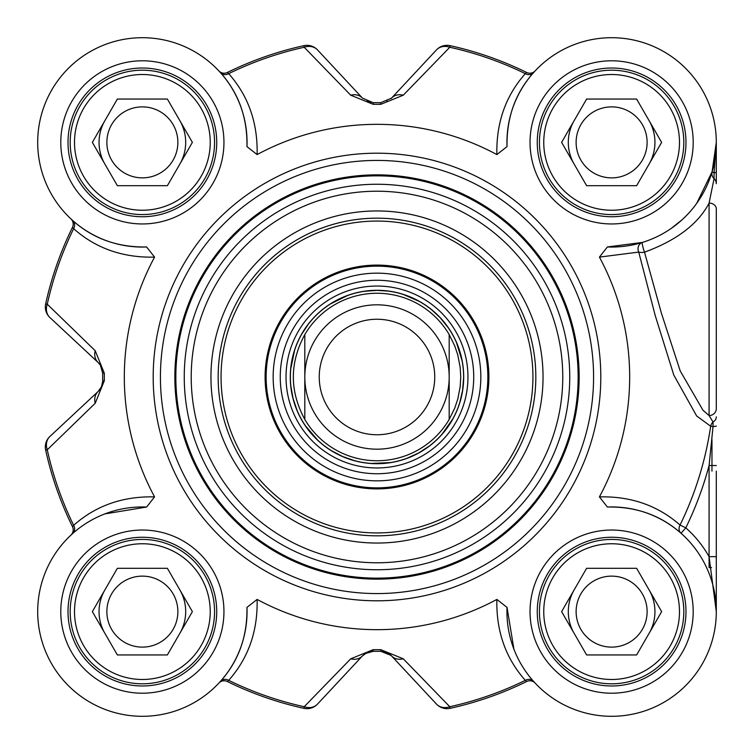 <?xml version="1.0" encoding="UTF-8"?>
<svg xmlns="http://www.w3.org/2000/svg" width="754" height="754" viewBox="0 0 754 754"><rect width="100%" height="100%" fill="white"/><g stroke="black" fill="none" stroke-linecap="round" stroke-linejoin="round"><path stroke-width="1.13" d="M716.3 142.572L714.066 172.826A7.22 1.15 0 0 0 716.3 171.987L716.3 142.374L712.125 171.639A7.22 7.031 -163.8 0 0 714.066 178.67A7.22 6.937 0 0 1 716.3 183.684L716.3 142.798M716.3 375.313L716.3 399.045M716.3 611.428L716.3 471.127M257.114 599.421L246.963 607.385C247.463 636.367 238.641 661.004 220.488 681.305L218.924 683.02A7.22 7.22 0 0 0 218.877 683.067A7.22 7.22 0 0 1 227.34 681.522L228.688 680.353C248.377 658.11 257.849 631.136 257.114 599.421A252.675 252.675 0 0 0 496.877 599.421C496.132 631.136 505.604 658.11 525.302 680.353L526.65 681.522A7.22 7.22 0 0 1 535.114 683.067A7.22 7.22 0 0 0 535.057 683.011L533.502 681.305A7.22 6.343 -41.7 0 0 525.302 680.353A337.669 337.669 0 0 1 449.78 706.734A14.439 12.347 137 0 1 436.462 704.076A14.439 14.439 77.6 0 0 450.129 708.326A339.309 339.309 0 0 0 526.65 681.522M391.043 655.396L380.77 651.305L386.887 652.568L391.533 655.895A14.439 14.439 0 0 0 385.058 651.89M366.793 652.719L362.457 655.895L365.238 653.567L373.221 651.305L371.043 651.447M362.457 655.895L317.528 704.076A14.439 12.347 -137 0 1 304.211 706.734L303.853 708.326A14.439 14.439 -137 0 0 317.528 704.076L362.457 655.895A14.439 12.055 -137 0 1 350.714 658.798L304.211 706.734A337.669 337.669 0 0 1 228.688 680.353A7.22 6.343 -138.3 0 0 220.488 681.305M102.685 381.213L101.47 386.793L98.095 391.533A14.439 14.439 0 0 0 102.101 385.058M100.989 366.227A14.439 14.439 0 0 0 98.095 362.467L49.915 317.538L98.095 362.467A14.439 12.055 -47 0 1 95.202 350.714L47.266 304.211L45.664 303.862A14.439 14.439 -47 0 0 49.915 317.538A14.439 12.347 -47 0 1 47.266 304.211A337.669 337.669 0 0 1 73.638 228.698C95.89 248.377 122.864 257.859 154.57 257.114L146.615 246.973A104.683 104.683 0 0 1 37.7 143.788A104.683 104.683 0 0 1 143.788 37.709A104.683 104.683 0 0 1 246.963 146.615L257.114 154.579C257.849 122.864 248.377 95.89 228.688 73.647L227.34 72.478A7.22 7.22 0 0 1 218.877 70.933L220.488 72.695C238.641 92.996 247.463 117.633 246.963 146.615M366.793 101.281L371.062 102.553L366.774 101.272M507.027 146.615C506.528 117.633 515.35 92.996 533.502 72.695L535.076 70.97A7.22 7.22 0 0 0 535.114 70.933A7.22 7.22 0 0 1 526.65 72.478L525.302 73.647C505.614 95.89 496.141 122.864 496.877 154.579L507.027 146.615A104.683 104.683 0 0 1 610.203 37.709A104.683 104.683 0 0 1 716.291 143.788A104.683 104.683 0 0 1 607.375 246.963L599.421 257.114L638.732 252.09L655.198 315.464L673.812 375.096L696.649 415.954L710.664 426.236A337.283 337.283 0 0 1 680.051 525.038C657.79 505.5 630.909 496.113 599.421 496.886L607.375 507.027A104.683 104.683 0 0 1 716.291 610.212A104.683 104.683 0 0 1 610.203 716.291A104.683 104.683 0 0 1 507.027 607.385L496.877 599.421M391.024 98.623A14.439 14.439 0 0 0 391.533 98.105L436.462 49.924A14.439 12.347 43 0 1 449.78 47.266L450.129 45.674A14.439 14.439 43 0 0 436.462 49.924L391.533 98.105A14.439 12.055 43 0 1 403.277 95.202L449.78 47.266A337.669 337.669 0 0 1 525.302 73.647A7.22 6.343 41.7 0 0 533.502 72.695M70.97 218.924A7.22 7.22 0 0 0 70.923 218.886A7.22 7.22 0 0 1 70.97 218.924A7.22 7.22 0 0 1 72.478 227.34L73.638 228.698A7.22 6.343 -48.3 0 0 72.695 220.498L71.347 219.282M463.625 377A86.635 86.635 0 0 0 333.683 301.977A86.635 86.635 0 0 0 333.683 452.023A86.635 86.635 0 0 0 463.625 377M304.804 419.441C289.517 391.147 289.517 362.853 304.804 334.559L304.804 419.441L304.804 334.559A83.741 83.741 0 0 1 449.186 334.559L454.775 345.963L457.801 355.011L460.194 367.481L460.741 377L460.194 386.519L457.801 398.989L454.775 408.037L449.186 419.441L449.186 334.559L449.186 419.441A83.741 83.741 0 0 1 304.804 419.441A83.741 83.741 0 0 0 449.186 419.441M449.186 377A72.195 72.195 0 0 0 340.902 314.484A72.195 72.195 0 0 0 340.902 439.516A72.195 72.195 0 0 0 449.186 377M434.747 377A57.756 57.756 0 0 0 348.122 326.982A57.756 57.756 0 0 0 348.122 427.018A57.756 57.756 0 0 0 434.747 377M711.964 471.127L711.964 439.441M696.696 203.373L712.125 171.639A7.22 0.829 16.2 0 0 714.066 172.826L714.066 178.67L709.08 203.08A7.22 5.73 0 0 1 716.3 208.811L716.3 408.772A7.22 6.767 -0 0 1 709.062 415.539M711.55 567.592L709.08 567.592L709.08 556.65L716.3 556.65M709.08 203.09L709.08 415.539L713.039 422.014A7.22 6.173 -0 0 0 716.3 416.849M716.3 465.52L709.08 465.52L709.08 556.65A111.903 111.903 0 0 0 685.801 527.847L680.051 525.038A7.22 6.352 -48.5 0 0 681.013 533.257L685.801 527.847A343.683 343.683 0 0 0 709.08 465.52L713.039 426.585L710.664 426.236A7.22 6.343 -65.2 0 1 713.039 422.014L713.039 426.585A7.22 0.697 0 0 0 716.3 426.01M709.08 556.65L716.3 611.626A104.683 104.683 0 0 0 681.013 533.257C660.711 515.236 636.169 506.499 607.375 507.027M709.071 415.539L702.982 410.251L680.202 370.902L661.447 313.325L644.51 252.175A7.22 2.78 -12.9 0 1 638.732 252.09A7.22 6.39 72.9 0 1 642.389 242.43L607.375 246.973M642.389 242.43A7.22 0.905 72.9 0 0 644.51 252.175C676.555 240.422 698.091 224.061 709.109 203.08M682.068 219.8L671.286 228.387M599.421 496.886A252.675 252.675 0 0 0 599.421 257.114M496.877 154.579A252.675 252.675 0 0 0 257.114 154.579M154.57 257.114A252.675 252.675 0 0 0 154.57 496.886C122.864 496.141 95.881 505.614 73.638 525.302L72.478 526.66A7.22 7.22 0 0 1 70.923 535.114L72.695 533.502A7.22 6.343 48.3 0 0 73.638 525.302A337.669 337.669 0 0 1 47.266 449.789A14.439 12.347 -133 0 1 49.915 436.462A14.439 14.439 167.6 0 0 45.664 450.138A339.309 339.309 0 0 0 72.478 526.66M246.963 607.385A104.683 104.683 0 0 1 143.788 716.291A104.683 104.683 0 0 1 37.7 610.212A104.683 104.683 0 0 1 146.615 507.037L154.57 496.886M593.577 377A216.577 216.577 0 0 1 268.707 564.558A216.577 216.577 0 0 1 268.707 189.442A216.577 216.577 0 0 1 593.577 377A216.577 216.577 0 0 0 268.707 189.442A216.577 216.577 0 0 0 268.707 564.558A216.577 216.577 0 0 0 593.577 377M216.728 142.374A74.354 74.354 0 0 1 105.192 206.775A74.354 74.354 0 0 1 105.192 77.982A74.354 74.354 0 0 1 216.728 142.374A74.354 74.354 0 0 0 105.192 77.982A74.354 74.354 0 0 0 105.192 206.775A74.354 74.354 0 0 0 216.728 142.374A74.354 74.354 0 0 0 105.192 77.982A74.354 74.354 0 0 0 105.192 206.775A74.354 74.354 0 0 0 216.728 142.374M685.98 142.374A74.354 74.354 0 0 1 574.444 206.775A74.354 74.354 0 0 1 574.444 77.982A74.354 74.354 0 0 1 685.98 142.374M685.98 611.626A74.354 74.354 0 0 1 574.444 676.018A74.354 74.354 0 0 1 574.444 547.225A74.354 74.354 0 0 1 685.98 611.626M216.728 611.626A74.354 74.354 0 0 1 105.192 676.018A74.354 74.354 0 0 1 105.192 547.225A74.354 74.354 0 0 1 216.728 611.626A74.354 74.354 0 0 0 105.192 547.225A74.354 74.354 0 0 0 105.192 676.018A74.354 74.354 0 0 0 216.728 611.626A74.354 74.354 0 0 0 105.192 547.225A74.354 74.354 0 0 0 105.192 676.018A74.354 74.354 0 0 0 216.728 611.626M679.486 611.626A67.86 67.86 0 0 1 611.617 679.486A67.86 67.86 0 0 1 543.757 611.626A67.86 67.86 0 0 1 611.617 543.766A67.86 67.86 0 0 1 679.486 611.626A67.86 67.86 0 0 1 577.687 670.391A67.86 67.86 0 0 1 577.687 552.852A67.86 67.86 0 0 1 679.486 611.626M683.812 611.626A72.195 72.195 0 0 0 575.528 549.101A72.195 72.195 0 0 0 575.528 674.142A72.195 72.195 0 0 0 683.812 611.626M636.63 568.309L661.635 611.626L636.63 654.943L586.612 654.943L561.607 611.626L586.612 568.309L636.63 568.309M576.122 611.626A35.495 35.495 0 0 0 611.617 647.12A35.495 35.495 0 0 0 647.12 611.626A35.495 35.495 0 0 0 611.617 576.131A35.495 35.495 0 0 0 576.122 611.626M679.486 142.374A67.86 67.86 0 0 1 611.617 210.234A67.86 67.86 0 0 1 543.757 142.374A67.86 67.86 0 0 1 611.617 74.514A67.86 67.86 0 0 1 679.486 142.374A67.86 67.86 0 0 1 577.687 201.148A67.86 67.86 0 0 1 577.687 83.609A67.86 67.86 0 0 1 679.486 142.374M683.812 142.374A72.195 72.195 0 0 0 575.528 79.858A72.195 72.195 0 0 0 575.528 204.9A72.195 72.195 0 0 0 683.812 142.374M636.63 99.057L661.635 142.374L636.63 185.691L586.612 185.691L561.607 142.374L586.612 99.057L636.63 99.057M576.122 142.374A35.495 35.495 0 0 0 611.617 177.869A35.495 35.495 0 0 0 647.12 142.374A35.495 35.495 0 0 0 611.617 106.88A35.495 35.495 0 0 0 576.122 142.374M210.234 142.374A67.86 67.86 0 0 1 142.374 210.234A67.86 67.86 0 0 1 74.505 142.374A67.86 67.86 0 0 1 142.374 74.514A67.86 67.86 0 0 1 210.234 142.374A67.86 67.86 0 0 1 108.435 201.148A67.86 67.86 0 0 1 108.435 83.609A67.86 67.86 0 0 1 210.234 142.374M214.56 142.374A72.195 72.195 0 0 0 106.276 79.858A72.195 72.195 0 0 0 106.276 204.9A72.195 72.195 0 0 0 214.56 142.374M167.379 99.057L192.383 142.374L167.379 185.691L117.36 185.691L92.356 142.374L117.36 99.057L167.379 99.057M106.87 142.374A35.495 35.495 0 0 0 142.374 177.869A35.495 35.495 0 0 0 177.869 142.374A35.495 35.495 0 0 0 142.374 106.88A35.495 35.495 0 0 0 106.87 142.374M210.234 611.626A67.86 67.86 0 0 1 142.374 679.486A67.86 67.86 0 0 1 74.505 611.626A67.86 67.86 0 0 1 142.374 543.766A67.86 67.86 0 0 1 210.234 611.626A67.86 67.86 0 0 1 108.435 670.391A67.86 67.86 0 0 1 108.435 552.852A67.86 67.86 0 0 1 210.234 611.626M214.56 611.626A72.195 72.195 0 0 0 106.276 549.101A72.195 72.195 0 0 0 106.276 674.142A72.195 72.195 0 0 0 214.56 611.626M167.379 568.309L192.383 611.626L167.379 654.943L117.36 654.943L92.356 611.626L117.36 568.309L167.379 568.309M106.87 611.626A35.495 35.495 0 0 0 142.374 647.12A35.495 35.495 0 0 0 177.869 611.626A35.495 35.495 0 0 0 142.374 576.131A35.495 35.495 0 0 0 106.87 611.626M104.787 513.926L146.615 507.027M146.615 246.973C117.633 247.463 92.987 238.641 72.695 220.498M220.488 72.695A7.22 6.343 138.3 0 0 228.688 73.647A337.669 337.669 0 0 1 304.211 47.266A14.439 12.347 -43 0 1 317.528 49.924A14.439 14.439 -102.4 0 0 303.853 45.674A339.309 339.309 0 0 0 227.34 72.478A7.22 7.22 0 0 1 218.877 70.933M513.917 649.203L507.027 607.385M526.65 72.478A339.309 339.309 0 0 0 450.129 45.674M303.853 45.674L304.211 47.266L350.714 95.202L373.239 104.335A272.694 272.694 0 0 1 380.751 104.335L403.277 95.202M391.533 98.105L380.77 102.695A274.333 274.333 0 0 0 373.221 102.695L362.457 98.105L317.528 49.924M350.714 95.202A14.439 12.055 -43 0 1 362.457 98.105M45.664 450.138L47.266 449.789L95.202 403.286A14.439 12.055 -133 0 1 98.095 391.533L49.915 436.462M95.202 403.286L104.325 380.751A272.694 272.694 0 0 1 104.325 373.249L95.202 350.714M98.095 362.467L100.433 365.247L102.685 373.221A274.333 274.333 0 0 0 102.685 380.779L104.325 380.751M72.478 227.34A339.309 339.309 0 0 0 45.664 303.862M227.34 681.522A339.309 339.309 0 0 0 303.853 708.326M450.129 708.326L449.78 706.734L403.277 658.798L380.751 649.665A272.694 272.694 0 0 1 373.239 649.665L350.714 658.798M373.239 649.665L373.221 651.305A274.333 274.333 0 0 0 380.77 651.305L380.751 649.665M403.277 658.798A14.439 12.055 137 0 1 391.533 655.895L436.462 704.076M579.138 377A202.138 202.138 0 0 0 275.926 201.94A202.138 202.138 0 0 0 275.926 552.06A202.138 202.138 0 0 0 579.138 377A202.138 202.138 0 0 0 275.926 201.94A202.138 202.138 0 0 0 275.926 552.06A202.138 202.138 0 0 0 579.138 377M543.04 377A166.04 166.04 0 0 0 293.975 233.203A166.04 166.04 0 0 0 293.975 520.797A166.04 166.04 0 0 0 543.04 377M535.821 377A158.821 158.821 0 0 1 297.585 514.548A158.821 158.821 0 0 1 297.585 239.452A158.821 158.821 0 0 1 535.821 377M376.991 265.097A111.903 111.903 0 0 0 280.092 432.947A111.903 111.903 0 0 0 473.898 432.947A111.903 111.903 0 0 0 376.991 265.097M376.991 473.738A96.738 96.738 0 0 0 460.769 328.631A96.738 96.738 0 0 0 293.221 328.631A96.738 96.738 0 0 0 376.991 473.738M104.853 589.967A43.317 43.317 0 0 0 104.853 633.285M179.886 633.285A43.317 43.317 0 0 0 179.886 589.967A43.317 43.317 0 0 1 179.886 633.285M104.853 120.715A43.317 43.317 0 0 0 104.853 164.033M179.886 164.033A43.317 43.317 0 0 0 179.886 120.715A43.317 43.317 0 0 1 179.886 164.033M574.105 120.715A43.317 43.317 0 0 0 574.105 164.033M649.137 164.033A43.317 43.317 0 0 0 654.934 142.374A43.317 43.317 0 0 1 649.137 164.033A43.317 43.317 0 0 0 649.137 120.715A43.317 43.317 0 0 1 654.934 142.374A43.317 43.317 0 0 0 649.137 120.715M574.105 589.967A43.317 43.317 0 0 0 574.105 633.285M649.137 633.285A43.317 43.317 0 0 0 649.137 589.967A43.317 43.317 0 0 1 649.137 633.285M449.186 334.559A83.741 83.741 0 0 0 304.804 334.559M223.947 142.374A81.573 81.573 0 0 0 101.583 71.724A81.573 81.573 0 0 0 101.583 213.024A81.573 81.573 0 0 0 223.947 142.374M693.199 611.626A81.573 81.573 0 0 0 570.835 540.976A81.573 81.573 0 0 0 570.835 682.276A81.573 81.573 0 0 0 693.199 611.626M223.947 611.626A81.573 81.573 0 0 0 101.583 540.976A81.573 81.573 0 0 0 101.583 682.276A81.573 81.573 0 0 0 223.947 611.626M693.199 142.374A81.573 81.573 0 0 0 570.835 71.724A81.573 81.573 0 0 0 570.835 213.024A81.573 81.573 0 0 0 693.199 142.374M600.797 377A223.797 223.797 0 0 0 265.097 183.184A223.797 223.797 0 0 0 265.097 570.816A223.797 223.797 0 0 0 600.797 377M380.751 104.335L380.77 102.695M373.221 102.695L373.239 104.335M104.325 373.249L102.685 373.221M578.148 377A201.158 201.158 0 0 0 276.416 202.798A201.158 201.158 0 0 0 276.416 551.202A201.158 201.158 0 0 0 578.148 377M569.741 377A192.741 192.741 0 0 0 280.62 210.083A192.741 192.741 0 0 0 280.62 543.917A192.741 192.741 0 0 0 569.741 377M562.767 377A185.767 185.767 0 0 0 284.107 216.115A185.767 185.767 0 0 0 284.107 537.885A185.767 185.767 0 0 0 562.767 377M376.991 221.063A155.937 155.937 0 0 0 241.949 454.964A155.937 155.937 0 0 0 512.041 454.964A155.937 155.937 0 0 0 376.991 221.063M376.991 266.143A110.857 110.857 0 0 0 280.988 432.428A110.857 110.857 0 0 0 473.003 432.428A110.857 110.857 0 0 0 376.991 266.143M376.991 480.845A103.845 103.845 0 0 0 480.835 377A103.845 103.845 0 0 0 376.991 273.155A103.845 103.845 0 0 0 273.155 377A103.845 103.845 0 0 0 376.991 480.845M376.991 467.961A90.961 90.961 0 0 0 467.961 377A90.961 90.961 0 0 0 376.991 286.039A90.961 90.961 0 0 0 286.03 377A90.961 90.961 0 0 0 376.991 467.961M376.991 290.29A86.71 86.71 0 0 0 301.902 420.355A86.71 86.71 0 0 0 452.089 420.355A86.71 86.71 0 0 0 376.991 290.29M100.141 364.823L101.413 367.104M387.443 101.159L386.887 101.422M716.3 610.636L716.3 611.353M101.413 386.887L100.141 389.177M100.433 365.247L102.685 372.825M365.238 653.567L372.825 651.305M386.887 652.578L389.177 653.859M388.178 291.091L376.991 290.365L364.465 291.28M347.641 295.493L330.582 303.853M308.546 323.9L301.581 334.361M294.607 350.233L290.752 368.838M290.856 386.18L293.089 398.546L297.085 410.449M305.351 425.699L317.688 440.147M331.458 450.694L342.589 456.509L354.446 460.647M371.562 463.465L390.544 462.57M407.311 458.149L418.734 452.918L429.271 446.085M441.985 434.285L452.909 418.743M459.704 402.787L462.56 390.553L463.616 378.037M462.089 360.761L456.5 342.599M448.055 327.453L440.147 317.698L431.967 310.045M419.092 301.289L403.371 294.484"/></g></svg>
